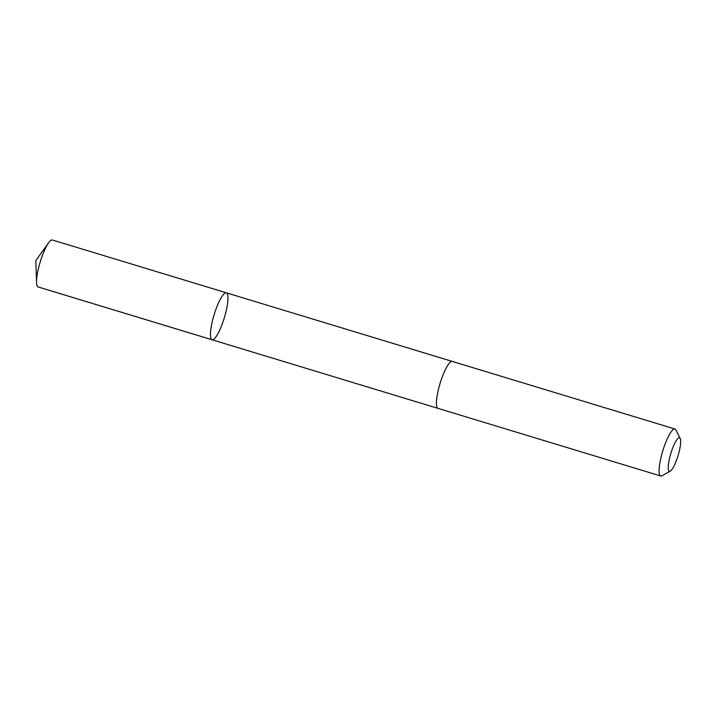 <?xml version="1.0" encoding="UTF-8"?>
<svg xmlns="http://www.w3.org/2000/svg" width="716" height="716" viewBox="0 0 716 716"><rect width="100%" height="100%" fill="white"/><g stroke="black" fill="none" stroke-linecap="round" stroke-linejoin="round"><path stroke-width="1.07" d="M216.447 336.18A24.541 5.307 -73.1 0 1 212.079 339.778A24.541 5.307 -73.1 0 1 214.129 314.754A24.541 5.307 -73.1 0 1 226.337 292.817A24.541 5.307 -73.1 0 1 226.247 310.484A24.541 5.307 -73.1 0 1 216.447 336.18M52.429 240.012A24.541 5.307 106.9 0 0 48.599 242.831A24.541 5.307 106.9 0 0 48.062 243.619A24.541 5.307 106.9 0 0 36.552 282.507A24.541 5.307 106.9 0 0 38.163 286.982L212.079 339.778A24.541 5.307 -73.1 0 1 214.129 314.754A24.541 5.307 -73.1 0 1 226.337 292.817L52.429 240.012M680.2 438.469L675.913 429.949A24.541 5.307 106.9 0 0 674.964 429.018L452.324 361.428A24.541 5.307 106.9 0 0 447.956 365.026A24.541 5.307 106.9 0 0 438.147 390.721A24.541 5.307 106.9 0 0 438.067 408.389L660.707 475.988A24.541 5.307 106.9 0 0 662.014 475.746L670.31 471.047A17.453 3.777 106.9 0 0 678.07 455.609A17.453 3.777 106.9 0 0 680.2 438.469A17.453 3.777 106.9 0 0 676.423 440.367A17.453 3.777 106.9 0 0 669.066 460.433A17.453 3.777 106.9 0 0 670.31 471.047M674.964 429.018A24.541 5.307 106.9 0 0 670.597 432.625A24.541 5.307 106.9 0 0 660.796 458.312A24.541 5.307 106.9 0 0 660.707 475.988M211.918 339.715L38.002 286.919M48.599 242.831L35.8 260.615L36.552 282.507M452.208 361.401L226.337 292.817M437.95 408.353L212.079 339.778"/></g></svg>
